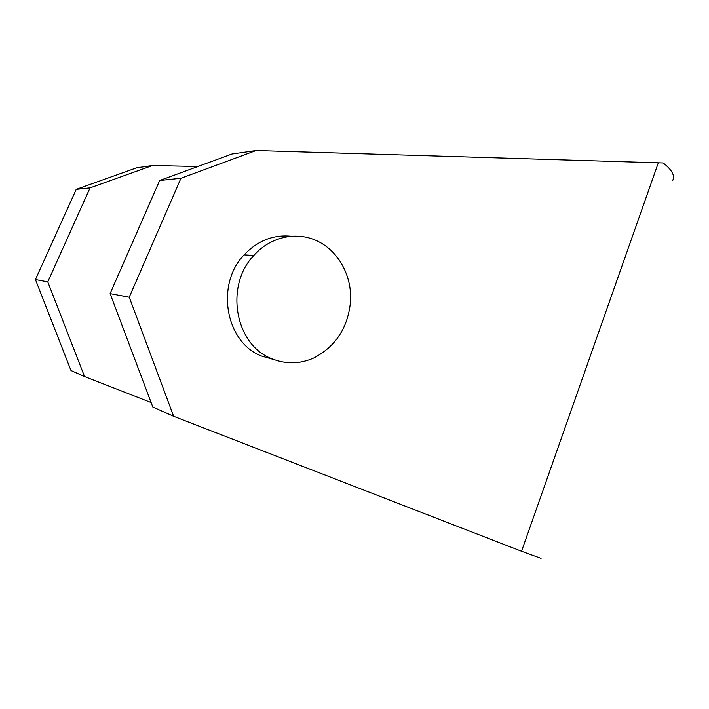 <?xml version="1.0" encoding="UTF-8"?>
<svg xmlns="http://www.w3.org/2000/svg" width="709" height="709" viewBox="0 0 709 709"><rect width="100%" height="100%" fill="white"/><g stroke="black" fill="none" stroke-linecap="round" stroke-linejoin="round"><path stroke-width="1.06" d="M318.722 241.716C338.964 252.058 351.664 275.907 350.627 300.456C348.358 327.088 336.093 346.258 313.821 357.974C299.685 364.196 285.514 364.373 271.299 358.506C235.016 344.618 224.593 285.745 253.813 255.47C270.829 236.15 298.099 230.877 318.722 241.716M274.215 359.676L261.364 355.989C225.595 342.305 215.306 284.566 244.091 254.877C257.642 240.661 273.373 234.457 291.302 236.265M672.806 180.308L673.453 178.455C674.135 174.077 670.723 168.91 663.216 162.964L658.324 162.795L521.549 551.256L541.056 558.391M180.955 178.251L256.109 150.53L231.976 154.013L159.658 180.511L110.099 293.615L152.798 407.001L173.661 416.307L129.242 297.222L180.955 178.251L159.658 180.511M256.109 150.53L658.324 162.795M152.515 165.498L136.633 167.803L76.226 189.356L35.45 279.55L70.971 370.506L84.539 376.559L47.778 281.872L90.052 187.885L152.515 165.498L197.891 166.5M151.123 402.544L84.539 376.559M521.549 551.256L173.661 416.307M47.778 281.872L35.45 279.55M90.052 187.885L76.226 189.356M129.242 297.222L110.099 293.615M253.813 255.47L244.091 254.877"/></g></svg>
